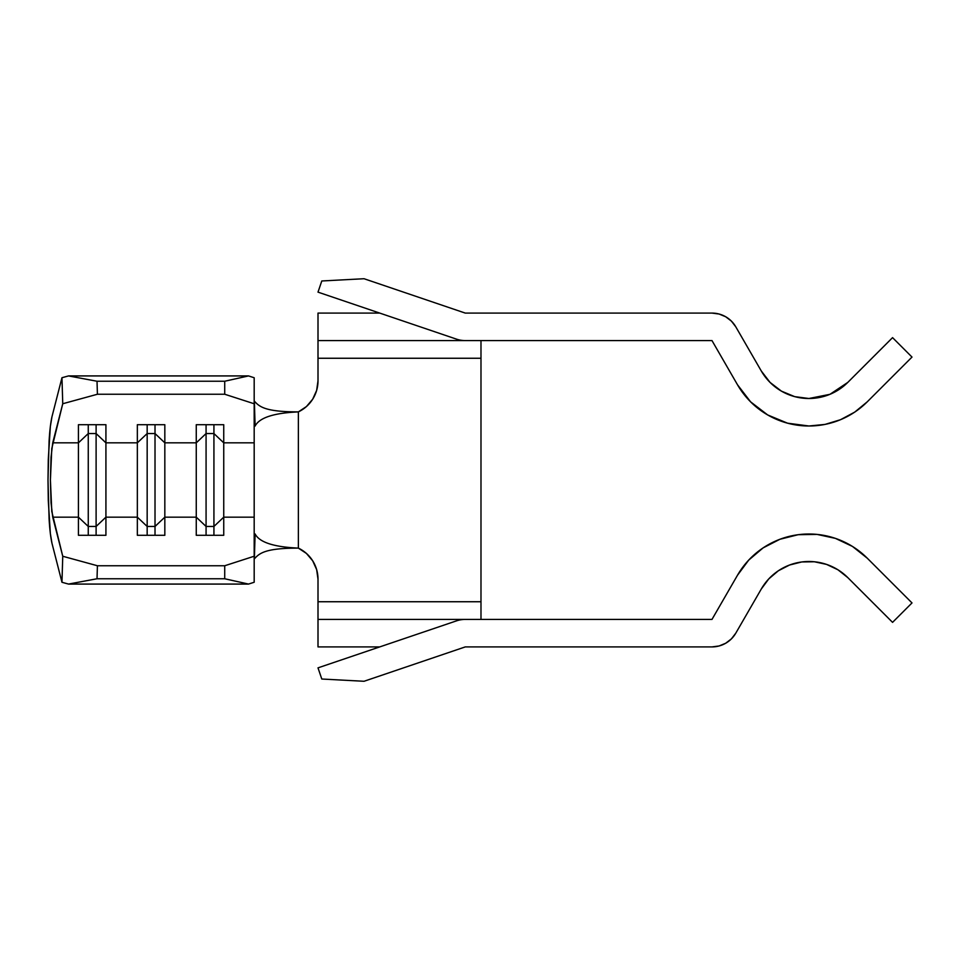 <?xml version="1.0" encoding="UTF-8"?>
<svg xmlns="http://www.w3.org/2000/svg" width="960" height="960" viewBox="0 0 960 960"><rect width="100%" height="100%" fill="white"/><g stroke="black" fill="none" stroke-linecap="round" stroke-linejoin="round"><path stroke-width="1.44" d="M825 424.416L840.48 419.724L854.736 412.104L867.228 401.844L912 357.072L892.56 337.632L847.788 382.404A54.984 54.984 0 0 1 761.304 371.016L770.04 382.404L781.428 391.14L794.688 396.636L808.92 398.508L829.956 394.32L847.788 382.404L892.56 337.632L912 357.072L867.228 401.844A82.476 82.476 0 0 1 737.496 384.768L711.984 340.584L318 340.584L318 313.092L318 340.584L711.984 340.584L737.496 384.768L750.6 401.844L767.676 414.948L787.572 423.192L808.92 426L825 424.416L808.92 426M254.184 425.76L254.184 442.836L223.74 442.836L223.74 424.704L196.26 424.704L196.26 442.836L164.832 442.836L164.832 424.704L137.34 424.704L137.34 442.836L105.924 442.836L105.924 424.704L78.432 424.704L78.432 442.836L52.728 442.836L62.748 403.74L97.416 394.248L224.724 394.248L254.184 403.764L254.184 517.164L223.74 517.164L223.74 442.836L254.184 442.836L254.184 582.252L254.184 556.236L224.724 565.752L97.416 565.752L62.748 556.26L52.728 517.164L51.048 502.848L50.4 480L51.048 457.152L52.728 442.836L78.432 442.836L78.432 517.164L52.728 517.164L78.432 517.164L78.432 535.296L105.924 535.296L105.924 442.836L137.34 442.836L137.34 517.164L105.924 517.164L137.34 517.164L137.34 535.296L164.832 535.296L164.832 442.836L196.26 442.836L196.26 517.164L164.832 517.164L196.26 517.164L196.26 535.296L223.74 535.296L223.74 517.164L254.184 517.164L254.184 556.236L224.724 565.752L224.724 578.76L97.02 578.76L97.416 565.752L224.724 565.752L224.724 578.76L248.532 584.076L68.52 584.076L97.02 578.76L224.724 578.76L248.532 584.076L254.184 582.252L248.532 584.076L68.52 584.076L61.968 582.276L68.52 584.076L97.02 578.76L97.416 565.752L62.748 556.26L61.968 582.276L51.948 543.18C50.652 537.312 49.692 529.2 49.092 518.844L48 480L49.092 441.156C49.692 430.8 50.652 422.688 51.948 416.82L61.968 377.724L51.948 416.82L50.352 426.432L48.276 459.6L48 480L48.276 500.4L50.352 533.568L51.948 543.18L61.968 582.276L62.748 556.26L51.792 511.512L50.4 480L51.792 448.488L62.748 403.74L61.968 377.724L62.748 403.74L97.416 394.248L97.02 381.24L68.52 375.924L61.968 377.724L68.52 375.924L248.532 375.924L68.52 375.924L97.02 381.24L224.724 381.24L97.02 381.24L97.416 394.248L224.724 394.248L254.184 403.764L254.184 425.76L255.108 426.06C259.344 417.72 273.768 412.992 298.368 411.888L306.432 406.56L298.368 411.888C264.684 411.888 259.344 406.548 254.364 401.16L255.108 426.06L254.352 426.384M318 351.492L318 380.832L318 358.26L480.984 358.26L480.984 619.416M321.792 679.02L318 667.86L456.444 620.88L318 667.86L321.792 679.02L364.032 681.276L465.276 646.908L364.032 681.276L321.792 679.02M318 619.416L318 646.908L379.74 646.908L318 646.908L318 619.416L711.984 619.416L737.496 575.232A82.476 82.476 0 0 1 867.228 558.156L912 602.928L892.56 622.368L847.788 577.596L892.56 622.368L912 602.928L867.228 558.156L852.468 546.432L835.428 538.38L816.996 534.396L798.144 534.708L779.868 539.292L763.092 547.896L748.716 560.1L737.496 575.232L711.984 619.416L465.276 619.416A27.492 27.492 0 0 0 456.444 620.88A27.492 27.492 0 0 1 465.276 619.416L318 619.416L318 601.74L480.984 601.74L318 601.74L318 579.168L316.644 569.604L318 579.168L318 608.508M761.304 588.984A54.984 54.984 0 0 1 847.788 577.596L837.948 569.784L826.584 564.408L814.308 561.756L801.732 561.96L789.552 565.02L778.368 570.756L768.78 578.892L761.304 588.984L735.792 633.168L761.304 588.984L768.78 578.892M711.984 646.908L465.276 646.908L711.984 646.908L719.1 645.972L725.724 643.224L731.424 638.856L735.792 633.168A27.492 27.492 0 0 1 711.984 646.908M318 313.092L379.74 313.092L318 313.092M711.984 313.092L465.276 313.092L711.984 313.092L719.1 314.028L725.724 316.776L731.424 321.144L735.792 326.832L761.304 371.016L735.792 326.832A27.492 27.492 0 0 0 711.984 313.092L719.1 314.028M316.644 569.604L312.684 560.796L306.432 553.44L298.368 548.112L298.368 411.888C273.768 412.992 259.344 417.72 255.108 426.06L254.364 401.16C259.344 406.548 264.684 411.888 298.368 411.888A34.368 34.368 0 0 0 318 380.832L316.644 390.396L312.684 399.204L306.432 406.56M480.984 340.584L480.984 358.26L318 358.26L318 340.584M480.984 351.492L480.984 608.508M456.444 339.12L318 292.14L321.792 280.98L364.032 278.724L465.276 313.092L364.032 278.724L321.792 280.98L318 292.14L456.444 339.12A27.492 27.492 0 0 0 465.276 340.584A27.492 27.492 0 0 1 456.444 339.12M298.368 411.888L298.368 548.112C264.684 548.112 259.344 553.452 254.364 558.84C259.344 553.452 264.684 548.112 298.368 548.112C273.768 547.008 259.344 542.28 255.108 533.94C259.344 542.28 273.768 547.008 298.368 548.112A34.368 34.368 0 0 1 318 579.168M254.364 558.84L255.108 533.94L254.364 558.84M254.184 400.416L254.364 401.16L254.184 400.416M254.184 377.748L248.532 375.924L224.724 381.24L224.724 394.248L224.724 381.24L248.532 375.924L254.184 377.748L254.184 403.764L254.184 377.748M254.184 534.24L255.108 533.94M137.34 442.836L147.168 433.548L147.168 424.704L147.168 433.548L155.016 433.548L164.832 442.836L164.832 424.704L137.34 424.704L137.34 442.836L147.168 433.548L147.168 526.452L137.34 517.164L137.34 442.836M155.016 424.704L155.016 433.548L155.016 424.704M164.832 517.164L155.016 526.452L155.016 433.548L164.832 442.836L164.832 535.296L137.34 535.296L137.34 517.164L147.168 526.452L147.168 433.548L155.016 433.548L155.016 526.452L147.168 526.452L155.016 526.452L155.016 535.296L155.016 526.452L164.832 517.164M147.168 535.296L147.168 526.452L147.168 535.296M78.432 442.836L88.26 433.548L88.26 424.704L88.26 433.548L96.108 433.548L105.924 442.836L105.924 424.704L78.432 424.704L78.432 442.836L88.26 433.548L88.26 526.452L78.432 517.164L78.432 442.836M96.108 424.704L96.108 433.548L96.108 424.704M105.924 517.164L96.108 526.452L96.108 433.548L105.924 442.836L105.924 535.296L78.432 535.296L78.432 517.164L88.26 526.452L88.26 433.548L96.108 433.548L96.108 526.452L88.26 526.452L96.108 526.452L96.108 535.296L96.108 526.452L105.924 517.164M88.26 535.296L88.26 526.452L88.26 535.296M196.26 442.836L206.076 433.548L206.076 424.704L206.076 433.548L213.924 433.548L223.74 442.836L223.74 424.704L196.26 424.704L196.26 442.836L206.076 433.548L206.076 526.452L196.26 517.164L196.26 442.836M213.924 424.704L213.924 433.548L213.924 424.704M223.74 517.164L213.924 526.452L213.924 433.548L223.74 442.836L223.74 535.296L196.26 535.296L196.26 517.164L206.076 526.452L206.076 433.548L213.924 433.548L213.924 526.452L206.076 526.452L213.924 526.452L213.924 535.296L213.924 526.452L223.74 517.164M206.076 535.296L206.076 526.452L206.076 535.296"/></g></svg>
